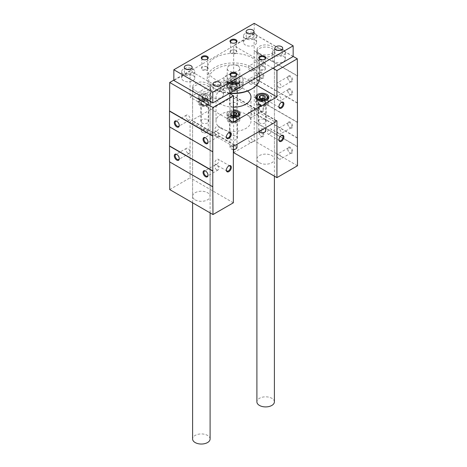<?xml version="1.0" encoding="UTF-8"?>
<svg xmlns="http://www.w3.org/2000/svg" width="467" height="467" viewBox="0 0 467 467"><rect width="100%" height="100%" fill="white"/><g stroke="black" fill="none" stroke-linecap="round" stroke-linejoin="round"><path stroke-width="0.35" stroke-dasharray="2.33 1.75" d="M290.223 127.806A3.497 2.02 -120 0 0 292.692 126.376A3.497 2.02 -120 0 0 290.223 122.091A3.497 2.02 -120 0 0 287.748 123.521A3.497 2.02 -120 0 0 290.223 127.806L289.803 127.561A2.907 1.675 -120 0 0 291.256 127.707A2.907 1.675 -120 0 0 291.256 124.35A2.907 1.675 -120 0 0 288.349 122.675A2.907 1.675 -120 0 0 287.748 124.006A2.907 1.675 -120 0 0 289.803 127.561L290.223 127.806M261.473 111.204A3.497 2.02 -120 0 0 263.948 109.78A3.497 2.02 -120 0 0 261.473 105.495A3.497 2.02 -120 0 0 258.998 106.925A3.497 2.02 -120 0 0 261.473 111.204L261.053 110.965A2.907 1.675 -120 0 0 262.507 111.111A2.907 1.675 -120 0 0 262.507 107.754A2.907 1.675 -120 0 0 259.605 106.079A2.907 1.675 -120 0 0 258.998 107.404A2.907 1.675 -120 0 0 261.053 110.965L261.473 111.204M297.485 137.923L254.211 112.938L254.211 97.235L297.298 122.109M290.223 94.608A3.497 2.02 -120 0 0 292.692 93.184A3.497 2.02 -120 0 0 290.223 88.899A3.497 2.02 -120 0 0 287.748 90.324A3.497 2.02 -120 0 0 290.223 94.608L289.803 94.369A2.907 1.675 -120 0 0 291.256 94.509A2.907 1.675 -120 0 0 291.256 91.158A2.907 1.675 -120 0 0 288.349 89.477A2.907 1.675 -120 0 0 287.748 90.808A2.907 1.675 -120 0 0 289.803 94.369L290.223 94.608M261.473 78.012A3.497 2.02 -120 0 0 263.948 76.588A3.497 2.02 -120 0 0 261.473 72.303A3.497 2.02 -120 0 0 258.998 73.728A3.497 2.02 -120 0 0 261.473 78.012L261.053 77.773A2.907 1.675 -120 0 0 262.507 77.913A2.907 1.675 -120 0 0 262.507 74.562A2.907 1.675 -120 0 0 259.605 72.881A2.907 1.675 -120 0 0 258.998 74.212A2.907 1.675 -120 0 0 261.053 77.773L261.473 78.012M290.223 81.62A3.497 2.02 -120 0 0 292.692 80.19A3.497 2.02 -120 0 0 290.223 75.905A3.497 2.02 -120 0 0 287.748 77.335A3.497 2.02 -120 0 0 290.223 81.62L289.803 81.375A2.907 1.675 -120 0 0 291.256 81.521A2.907 1.675 -120 0 0 291.256 78.164A2.907 1.675 -120 0 0 288.349 76.489A2.907 1.675 -120 0 0 287.748 77.82A2.907 1.675 -120 0 0 289.803 81.375L290.223 81.62M261.473 65.018A3.497 2.02 -120 0 0 263.948 63.594A3.497 2.02 -120 0 0 261.473 59.309A3.497 2.02 -120 0 0 258.998 60.739A3.497 2.02 -120 0 0 261.473 65.018L261.053 64.779A2.907 1.675 -120 0 0 262.507 64.925A2.907 1.675 -120 0 0 262.507 61.568A2.907 1.675 -120 0 0 259.605 59.893A2.907 1.675 -120 0 0 258.998 61.218A2.907 1.675 -120 0 0 261.053 64.779L261.473 65.018M297.485 102.944L254.211 77.96L254.211 50.833L297.298 75.712M261.473 136.405A3.497 2.02 -120 0 0 263.948 134.981A3.497 2.02 -120 0 0 261.473 130.696A3.497 2.02 -120 0 0 258.998 132.12A3.497 2.02 -120 0 0 261.473 136.405L261.053 136.166A2.907 1.675 -120 0 0 262.507 136.306A2.907 1.675 -120 0 0 262.507 132.955A2.907 1.675 -120 0 0 259.605 131.274A2.907 1.675 -120 0 0 258.998 132.605A2.907 1.675 -120 0 0 261.053 136.166L261.473 136.405M290.223 153.001A3.497 2.02 -120 0 0 292.692 151.577A3.497 2.02 -120 0 0 290.223 147.292A3.497 2.02 -120 0 0 287.748 148.722A3.497 2.02 -120 0 0 290.223 153.001L289.803 152.762A2.907 1.675 -120 0 0 291.256 152.907A2.907 1.675 -120 0 0 291.256 149.551A2.907 1.675 -120 0 0 288.349 147.87A2.907 1.675 -120 0 0 287.748 149.201A2.907 1.675 -120 0 0 289.803 152.762L290.223 153.001M297.485 165.762L254.211 140.777L254.211 121.502L297.298 146.381M259.465 55.649A8.745 5.049 0 0 0 268.992 56.746A8.745 5.049 0 0 0 274.392 52.082A8.745 5.049 0 0 0 265.647 47.033A8.745 5.049 0 0 0 256.903 52.082A8.745 5.049 0 0 0 259.465 55.649M293.159 56.402L254.025 33.811L233.652 45.568L233.652 71.982L190.069 97.142L190.069 70.733L173.841 80.102M272.909 68.235L233.652 45.568M256.605 85.233L233.652 71.982M209.391 94.375A6.556 3.789 180 0 1 211.312 97.054A6.556 3.789 180 0 1 204.756 100.843A6.556 3.789 180 0 1 198.195 97.054A6.556 3.789 180 0 1 202.246 93.558A6.556 3.789 180 0 1 209.391 94.375M233.348 117.433A6.556 3.789 180 0 1 226.944 113.65A6.556 3.789 180 0 1 233.348 109.868M238.135 77.779A6.556 3.789 180 0 1 240.056 80.458A6.556 3.789 180 0 1 233.5 84.241A6.556 3.789 180 0 1 226.944 80.458A6.556 3.789 180 0 1 230.99 76.962A6.556 3.789 180 0 1 238.135 77.779M233.348 107.147A17.483 10.093 180 0 1 216.017 97.054A17.483 10.093 180 0 1 226.81 87.726A17.483 10.093 180 0 1 245.864 89.915A17.483 10.093 180 0 1 247.533 91.036M233.348 122.126L190.069 97.142M229.326 93.394L190.069 70.733M195.188 92.781A8.745 5.049 0 0 0 204.709 93.861A8.745 5.049 0 0 0 210.097 89.203A8.745 5.049 0 0 0 201.353 84.153A8.745 5.049 0 0 0 192.608 89.203A8.745 5.049 0 0 0 195.153 92.758M195.171 199.847A8.745 5.049 0 0 0 204.698 200.944A8.745 5.049 0 0 0 210.097 196.28A8.745 5.049 0 0 0 201.353 191.231A8.745 5.049 0 0 0 192.608 196.28A8.745 5.049 0 0 0 195.171 199.847M169.702 189.567L190.069 177.81L190.069 121.414A1.092 0.63 120 0 1 190.548 120.317A1.092 0.63 120 0 1 191.388 120.019A1.092 0.63 120 0 1 191.616 120.521L232.111 97.142L275.384 122.126M233.348 202.795L190.069 177.81M234.119 145.062L191.616 120.521M207.535 119.721A3.934 2.271 180 0 1 208.685 121.327A3.934 2.271 180 0 1 204.756 123.597A3.934 2.271 180 0 1 200.822 121.327A3.934 2.271 180 0 1 203.25 119.225A3.934 2.271 180 0 1 207.535 119.721M236.284 136.317A3.934 2.271 180 0 1 237.434 137.923A3.934 2.271 180 0 1 233.5 140.193A3.934 2.271 180 0 1 229.566 137.923A3.934 2.271 180 0 1 231.994 135.821A3.934 2.271 180 0 1 236.284 136.317M236.284 103.119A3.934 2.271 180 0 1 237.434 104.731A3.934 2.271 180 0 1 233.5 107.001A3.934 2.271 180 0 1 229.566 104.731A3.934 2.271 180 0 1 231.994 102.629A3.934 2.271 180 0 1 236.284 103.119M265.028 119.721A3.934 2.271 180 0 1 266.178 121.327A3.934 2.271 180 0 1 262.244 123.597A3.934 2.271 180 0 1 258.315 121.327A3.934 2.271 180 0 1 260.744 119.225A3.934 2.271 180 0 1 265.028 119.721M221.136 128.466A17.483 10.093 0 0 0 240.19 130.649A17.483 10.093 0 0 0 250.983 121.327A17.483 10.093 0 0 0 245.864 114.187A17.483 10.093 0 0 0 226.81 111.998A17.483 10.093 0 0 0 216.017 121.327A17.483 10.093 0 0 0 221.136 128.466M276.155 120.79L233.652 96.249A1.092 0.63 120 0 0 233.43 95.753A1.092 0.63 120 0 0 232.584 96.044A1.092 0.63 120 0 0 232.111 97.142M233.652 96.249L233.652 149.545M259.465 162.726A8.745 5.049 0 0 0 268.992 163.824A8.745 5.049 0 0 0 274.392 159.159A8.745 5.049 0 0 0 265.647 154.11A8.745 5.049 0 0 0 256.903 159.159A8.745 5.049 0 0 0 259.465 162.726M233.652 152.645L254.211 140.777M254.211 112.938L254.211 121.502M254.025 33.811L254.211 50.833M254.211 77.96L254.211 97.235M266.885 100.09A6.556 3.789 180 0 1 268.805 102.763A6.556 3.789 180 0 1 262.244 106.552A6.556 3.789 180 0 1 255.688 102.763A6.556 3.789 180 0 1 259.74 99.267A6.556 3.789 180 0 1 266.885 100.09M265.028 101.158A3.934 2.271 180 0 1 266.178 102.763A3.934 2.271 180 0 1 262.244 105.034A3.934 2.271 180 0 1 258.315 102.763A3.934 2.271 180 0 1 260.744 100.668A3.934 2.271 180 0 1 265.028 101.158M238.135 83.494A6.556 3.789 180 0 1 240.056 86.167A6.556 3.789 180 0 1 233.5 89.956A6.556 3.789 180 0 1 226.944 86.167A6.556 3.789 180 0 1 230.99 82.671A6.556 3.789 180 0 1 238.135 83.494M236.284 84.562A3.934 2.271 180 0 1 237.434 86.167A3.934 2.271 180 0 1 233.5 88.438A3.934 2.271 180 0 1 229.566 86.167A3.934 2.271 180 0 1 231.994 84.072A3.934 2.271 180 0 1 236.284 84.562M238.135 116.686A6.556 3.789 180 0 1 240.056 119.359A6.556 3.789 180 0 1 233.5 123.148A6.556 3.789 180 0 1 226.944 119.359A6.556 3.789 180 0 1 230.99 115.863A6.556 3.789 180 0 1 238.135 116.686M236.284 117.754A3.934 2.271 180 0 1 237.434 119.359A3.934 2.271 180 0 1 233.5 121.636A3.934 2.271 180 0 1 229.566 119.359A3.934 2.271 180 0 1 231.994 117.264A3.934 2.271 180 0 1 236.284 117.754M209.391 100.09A6.556 3.789 180 0 1 211.312 102.763A6.556 3.789 180 0 1 204.756 106.552A6.556 3.789 180 0 1 198.195 102.763A6.556 3.789 180 0 1 202.246 99.267A6.556 3.789 180 0 1 209.391 100.09M207.535 101.158A3.934 2.271 180 0 1 208.685 102.763A3.934 2.271 180 0 1 204.756 105.034A3.934 2.271 180 0 1 200.822 102.763A3.934 2.271 180 0 1 203.25 100.668A3.934 2.271 180 0 1 207.535 101.158M226.402 136.738A2.907 1.675 -60 0 1 226.39 136.51A2.907 1.675 -60 0 1 228.445 132.949A2.907 1.675 -60 0 1 228.643 132.85M216.863 131.011A2.907 1.675 -60 0 1 215.41 131.151A2.907 1.675 -60 0 1 214.966 128.822A2.907 1.675 -60 0 1 216.863 126.265A2.907 1.675 -60 0 1 218.317 126.119A2.907 1.675 -60 0 1 218.76 128.448A2.907 1.675 -60 0 1 216.863 131.011M278.951 106.4A2.907 1.675 -60 0 1 278.939 106.172A2.907 1.675 -60 0 1 280.994 102.612A2.907 1.675 -60 0 1 281.192 102.512M269.406 100.674A2.907 1.675 -60 0 1 267.959 100.814A2.907 1.675 -60 0 1 267.509 98.484A2.907 1.675 -60 0 1 269.406 95.928A2.907 1.675 -60 0 1 270.86 95.782A2.907 1.675 -60 0 1 271.309 98.111A2.907 1.675 -60 0 1 269.406 100.674M216.706 136.568A2.907 1.675 -120 0 0 218.159 136.714A2.907 1.675 -120 0 0 218.159 133.358A2.907 1.675 -120 0 0 215.252 131.682A2.907 1.675 -120 0 0 214.808 134.011A2.907 1.675 -120 0 0 216.706 136.568M207.99 141.822A2.907 1.675 -120 0 0 208.002 141.594A2.907 1.675 -120 0 0 205.947 138.039A2.907 1.675 -120 0 0 205.743 137.934M187.956 119.972A2.907 1.675 -120 0 0 189.409 120.118A2.907 1.675 -120 0 0 189.409 116.762A2.907 1.675 -120 0 0 186.502 115.086A2.907 1.675 -120 0 0 186.059 117.415A2.907 1.675 -120 0 0 187.956 119.972M179.24 125.226A2.907 1.675 -120 0 0 179.252 124.998A2.907 1.675 -120 0 0 177.197 121.443A2.907 1.675 -120 0 0 176.999 121.338M279.044 100.58A2.907 1.675 -120 0 0 280.498 100.726A2.907 1.675 -120 0 0 280.941 98.397A2.907 1.675 -120 0 0 279.044 95.834A2.907 1.675 -120 0 0 277.591 95.694A2.907 1.675 -120 0 0 277.147 98.017A2.907 1.675 -120 0 0 279.044 100.58M250.294 83.984A2.907 1.675 -120 0 0 251.748 84.13A2.907 1.675 -120 0 0 252.192 81.801A2.907 1.675 -120 0 0 250.294 79.238A2.907 1.675 -120 0 0 248.841 79.092A2.907 1.675 -120 0 0 248.397 81.421A2.907 1.675 -120 0 0 250.294 83.984M226.402 169.93A2.907 1.675 -60 0 1 226.39 169.702A2.907 1.675 -60 0 1 228.445 166.147A2.907 1.675 -60 0 1 228.643 166.042M216.863 164.203A2.907 1.675 -60 0 1 215.41 164.349A2.907 1.675 -60 0 1 214.966 162.02A2.907 1.675 -60 0 1 216.863 159.457A2.907 1.675 -60 0 1 218.317 159.311A2.907 1.675 -60 0 1 218.76 161.64A2.907 1.675 -60 0 1 216.863 164.203M278.951 139.592A2.907 1.675 -60 0 1 278.939 139.364A2.907 1.675 -60 0 1 280.994 135.809A2.907 1.675 -60 0 1 281.192 135.704M269.406 133.866A2.907 1.675 -60 0 1 267.959 134.011A2.907 1.675 -60 0 1 267.509 131.682A2.907 1.675 -60 0 1 269.406 129.12A2.907 1.675 -60 0 1 270.86 128.974A2.907 1.675 -60 0 1 271.309 131.303A2.907 1.675 -60 0 1 269.406 133.866M216.706 169.766A2.907 1.675 -120 0 0 218.159 169.906A2.907 1.675 -120 0 0 218.159 166.556A2.907 1.675 -120 0 0 215.252 164.874A2.907 1.675 -120 0 0 214.808 167.204A2.907 1.675 -120 0 0 216.706 169.766M207.99 175.014A2.907 1.675 -120 0 0 208.002 174.792A2.907 1.675 -120 0 0 205.947 171.231A2.907 1.675 -120 0 0 205.743 171.126M187.956 153.17A2.907 1.675 -120 0 0 189.409 153.31A2.907 1.675 -120 0 0 189.409 149.96A2.907 1.675 -120 0 0 186.502 148.278A2.907 1.675 -120 0 0 186.059 150.607A2.907 1.675 -120 0 0 187.956 153.17M179.24 158.418A2.907 1.675 -120 0 0 179.252 158.196A2.907 1.675 -120 0 0 177.197 154.635A2.907 1.675 -120 0 0 176.999 154.53M279.044 133.772A2.907 1.675 -120 0 0 280.498 133.918A2.907 1.675 -120 0 0 280.941 131.589A2.907 1.675 -120 0 0 279.044 129.026A2.907 1.675 -120 0 0 277.591 128.886A2.907 1.675 -120 0 0 277.147 131.215A2.907 1.675 -120 0 0 279.044 133.772M250.294 117.176A2.907 1.675 -120 0 0 251.748 117.322A2.907 1.675 -120 0 0 252.192 114.993A2.907 1.675 -120 0 0 250.294 112.43A2.907 1.675 -120 0 0 248.841 112.29A2.907 1.675 -120 0 0 248.397 114.619A2.907 1.675 -120 0 0 250.294 117.176M279.044 158.973A2.907 1.675 -120 0 0 280.498 159.119A2.907 1.675 -120 0 0 280.941 156.789A2.907 1.675 -120 0 0 279.044 154.227A2.907 1.675 -120 0 0 277.591 154.087A2.907 1.675 -120 0 0 277.147 156.41A2.907 1.675 -120 0 0 279.044 158.973M250.294 142.377A2.907 1.675 -120 0 0 251.748 142.523A2.907 1.675 -120 0 0 252.192 140.193A2.907 1.675 -120 0 0 250.294 137.631A2.907 1.675 -120 0 0 248.841 137.485A2.907 1.675 -120 0 0 248.397 139.814A2.907 1.675 -120 0 0 250.294 142.377M279.044 87.586A2.907 1.675 -120 0 0 280.498 87.732A2.907 1.675 -120 0 0 280.941 85.403A2.907 1.675 -120 0 0 279.044 82.846A2.907 1.675 -120 0 0 277.591 82.7A2.907 1.675 -120 0 0 277.147 85.029A2.907 1.675 -120 0 0 279.044 87.586M250.294 70.99A2.907 1.675 -120 0 0 251.748 71.136A2.907 1.675 -120 0 0 252.192 68.807A2.907 1.675 -120 0 0 250.294 66.244A2.907 1.675 -120 0 0 248.841 66.104A2.907 1.675 -120 0 0 248.397 68.433A2.907 1.675 -120 0 0 250.294 70.99M297.298 122.325L254.025 97.34M297.298 103.049L254.025 78.065M297.298 75.923L254.025 50.938M212.975 151.734L169.702 126.75M212.975 186.712L169.702 161.728M297.298 138.028L254.025 113.043M297.298 146.597L254.025 121.613M225.24 88L224.026 86.588L224.026 80.161A9.614 5.551 180 0 1 223.886 79.209A9.614 5.551 180 0 1 235.152 73.739L235.152 80.161L236.372 81.579L241.76 84.69A8.745 5.049 180 0 1 239.682 89.915A8.745 5.049 180 0 1 230.628 91.112L225.24 88A8.745 5.049 180 0 1 227.318 82.776A8.745 5.049 180 0 1 236.372 81.579M224.026 86.588A9.614 5.551 180 0 1 223.886 85.63A9.614 5.551 180 0 1 235.152 80.161M293.159 56.542L254.211 34.056L254.211 23.35M254.211 34.056L173.841 80.458M231.183 83.581A26.228 15.142 180 0 1 207.371 69.84A3.497 2.02 180 0 1 202.357 69.974A3.497 2.02 180 0 1 202.281 67.073A3.497 2.02 180 0 1 207.225 67.073L207.225 67.073A3.497 2.02 180 0 1 207.371 67.166A26.228 15.142 180 0 1 231.183 53.419A3.497 2.02 180 0 1 231.025 50.477A3.497 2.02 180 0 1 235.975 50.477L235.975 50.477A3.497 2.02 180 0 1 235.817 53.419A26.228 15.142 180 0 1 252.046 57.791A26.228 15.142 180 0 1 259.629 67.166A3.497 2.02 180 0 1 259.775 67.073A3.497 2.02 180 0 1 264.719 67.073L264.719 67.073A3.497 2.02 180 0 1 264.643 69.974A3.497 2.02 180 0 1 259.629 69.84A26.228 15.142 180 0 1 235.817 83.581A3.497 2.02 180 0 1 235.975 83.669L235.975 83.669A3.497 2.02 180 0 1 235.975 86.523A3.497 2.02 180 0 1 231.025 86.523A3.497 2.02 180 0 1 231.025 83.669A3.497 2.02 180 0 1 231.183 83.581A3.497 2.02 180 0 1 235.817 83.581A26.228 15.142 180 0 1 231.183 83.581M195.171 90.627A8.745 5.049 0 0 0 204.698 91.725A8.745 5.049 0 0 0 210.097 87.06A8.745 5.049 0 0 0 201.353 82.011A8.745 5.049 0 0 0 192.608 87.06A8.745 5.049 0 0 0 195.171 90.627M259.465 53.512A8.745 5.049 0 0 0 268.992 54.604A8.745 5.049 0 0 0 274.392 49.94A8.745 5.049 0 0 0 265.647 44.89A8.745 5.049 0 0 0 256.903 49.94A8.745 5.049 0 0 0 259.465 53.512M283.422 56.274A6.556 3.789 180 0 1 285.343 58.953A6.556 3.789 180 0 1 278.781 62.736A6.556 3.789 180 0 1 272.226 58.953A6.556 3.789 180 0 1 276.277 55.456A6.556 3.789 180 0 1 283.422 56.274M254.673 39.677A6.556 3.789 180 0 1 256.593 42.357A6.556 3.789 180 0 1 250.038 46.14A6.556 3.789 180 0 1 243.482 42.357A6.556 3.789 180 0 1 247.528 38.86A6.556 3.789 180 0 1 254.673 39.677M192.853 75.374A6.556 3.789 180 0 1 194.774 78.047A6.556 3.789 180 0 1 188.219 81.836A6.556 3.789 180 0 1 181.657 78.047A6.556 3.789 180 0 1 185.708 74.551A6.556 3.789 180 0 1 192.853 75.374M221.597 91.97A6.556 3.789 180 0 1 223.518 94.643A6.556 3.789 180 0 1 216.962 98.432A6.556 3.789 180 0 1 210.407 94.643A6.556 3.789 180 0 1 214.452 91.147A6.556 3.789 180 0 1 221.597 91.97M235.742 75.94A2.907 1.675 180 0 1 235.555 76.057A2.907 1.675 180 0 1 231.445 76.057A2.907 1.675 180 0 1 231.258 75.94M235.555 83.43L235.555 83.43A2.907 1.675 180 0 1 236.407 84.615A2.907 1.675 180 0 1 233.5 86.29A2.907 1.675 180 0 1 230.593 84.615A2.907 1.675 180 0 1 231.445 83.43A2.907 1.675 180 0 1 235.555 83.43L235.975 83.669L235.555 83.43M206.998 59.338A2.907 1.675 180 0 1 206.805 59.461A2.907 1.675 180 0 1 202.701 59.461A2.907 1.675 180 0 1 202.509 59.338M206.805 66.834L206.805 66.834A2.907 1.675 180 0 1 207.657 68.019A2.907 1.675 180 0 1 204.756 69.694A2.907 1.675 180 0 1 201.849 68.019A2.907 1.675 180 0 1 202.701 66.834A2.907 1.675 180 0 1 206.805 66.834L207.225 67.073L206.805 66.834M207.371 67.166A3.497 2.02 180 0 1 207.371 69.84A26.228 15.142 180 0 1 207.272 68.503A26.228 15.142 180 0 1 207.371 67.166M235.742 42.742A2.907 1.675 180 0 1 235.555 42.865A2.907 1.675 180 0 1 231.445 42.865A2.907 1.675 180 0 1 231.258 42.742M235.555 50.232L235.555 50.232A2.907 1.675 180 0 1 236.407 51.423A2.907 1.675 180 0 1 233.5 53.098A2.907 1.675 180 0 1 230.593 51.423A2.907 1.675 180 0 1 231.445 50.232A2.907 1.675 180 0 1 235.555 50.232L235.975 50.477L235.555 50.232M235.817 53.419A3.497 2.02 180 0 1 231.183 53.419A26.228 15.142 180 0 1 235.817 53.419M264.491 59.338A2.907 1.675 180 0 1 264.299 59.461A2.907 1.675 180 0 1 260.195 59.461A2.907 1.675 180 0 1 260.002 59.338M264.299 66.834L264.299 66.834A2.907 1.675 180 0 1 265.151 68.019A2.907 1.675 180 0 1 262.244 69.694A2.907 1.675 180 0 1 259.343 68.019A2.907 1.675 180 0 1 260.195 66.834A2.907 1.675 180 0 1 264.299 66.834L264.719 67.073L264.299 66.834M259.629 69.84A3.497 2.02 180 0 1 259.629 67.166A26.228 15.142 180 0 1 259.728 68.503A26.228 15.142 180 0 1 259.629 69.84M218.276 86.08A3.934 2.271 180 0 1 219.747 86.611A3.934 2.271 180 0 1 220.897 88.222A3.934 2.271 180 0 1 216.962 90.493A3.934 2.271 180 0 1 213.028 88.222A3.934 2.271 180 0 1 215.649 86.08M221.597 85.543A6.556 3.789 180 0 1 223.518 88.222A6.556 3.789 180 0 1 216.962 92.005A6.556 3.789 180 0 1 210.407 88.222A6.556 3.789 180 0 1 214.452 84.72A6.556 3.789 180 0 1 221.597 85.543M189.526 69.484A3.934 2.271 180 0 1 190.997 70.015A3.934 2.271 180 0 1 192.153 71.626A3.934 2.271 180 0 1 188.219 73.897A3.934 2.271 180 0 1 184.284 71.626A3.934 2.271 180 0 1 186.905 69.484M192.853 68.947A6.556 3.789 180 0 1 194.774 71.626A6.556 3.789 180 0 1 188.219 75.409A6.556 3.789 180 0 1 181.657 71.626A6.556 3.789 180 0 1 185.708 68.124A6.556 3.789 180 0 1 192.853 68.947M251.351 33.787A3.934 2.271 180 0 1 252.816 34.325A3.934 2.271 180 0 1 253.972 35.93A3.934 2.271 180 0 1 250.038 38.201A3.934 2.271 180 0 1 246.103 35.93A3.934 2.271 180 0 1 248.724 33.787M254.673 33.256A6.556 3.789 180 0 1 256.593 35.93A6.556 3.789 180 0 1 250.038 39.718A6.556 3.789 180 0 1 243.482 35.93A6.556 3.789 180 0 1 247.528 32.433A6.556 3.789 180 0 1 254.673 33.256M280.095 50.389A3.934 2.271 180 0 1 281.566 50.921A3.934 2.271 180 0 1 282.716 52.526A3.934 2.271 180 0 1 278.781 54.802A3.934 2.271 180 0 1 274.847 52.526A3.934 2.271 180 0 1 277.474 50.389M283.422 49.852A6.556 3.789 180 0 1 285.343 52.526A6.556 3.789 180 0 1 278.781 56.314A6.556 3.789 180 0 1 272.226 52.526A6.556 3.789 180 0 1 276.277 49.029A6.556 3.789 180 0 1 283.422 49.852M274.392 401.865A8.745 5.049 0 0 0 265.647 396.822A8.745 5.049 0 0 0 256.903 401.865M210.097 438.986A8.745 5.049 0 0 0 201.353 433.936A8.745 5.049 0 0 0 192.608 438.986M229.898 93.067A26.228 15.142 180 0 1 214.954 88.771A26.228 15.142 180 0 1 207.272 78.065A26.228 15.142 180 0 1 223.465 64.078A26.228 15.142 180 0 1 252.046 67.359A26.228 15.142 180 0 1 259.728 78.065M229.408 93.347A24.827 14.337 180 0 1 215.941 89.343A24.827 14.337 180 0 1 215.941 69.069A24.827 14.337 180 0 1 251.059 69.069A24.827 14.337 180 0 1 251.059 89.343M235.152 73.739L242.974 78.252A9.614 5.551 180 0 1 243.114 79.209A9.614 5.551 180 0 1 231.848 84.679L231.848 91.1L230.628 91.112M224.026 80.161L231.848 84.679M242.974 78.252L242.974 84.679A9.614 5.551 180 0 1 243.114 85.63A9.614 5.551 180 0 1 240.301 89.559A9.614 5.551 180 0 1 231.848 91.1M241.76 84.69L242.974 84.679M238.444 83.494L238.444 83.494A6.993 4.04 180 0 1 238.444 89.203A6.993 4.04 180 0 1 228.556 89.203A6.993 4.04 180 0 1 228.556 83.494A6.993 4.04 180 0 1 238.444 83.494L237.942 83.202A6.287 3.631 180 0 1 239.787 85.765A6.287 3.631 180 0 1 233.5 89.395A6.287 3.631 180 0 1 227.213 85.765A6.287 3.631 180 0 1 229.058 83.202A6.287 3.631 180 0 1 237.942 83.202L238.444 83.494M237.942 65.935A6.287 3.631 180 0 1 239.787 68.503A6.287 3.631 180 0 1 233.5 72.128A6.287 3.631 180 0 1 227.213 68.503A6.287 3.631 180 0 1 231.095 65.146A6.287 3.631 180 0 1 237.942 65.935M234.86 115.215A2.621 1.512 180 0 1 235.356 115.437A2.621 1.512 180 0 1 236.033 116.896A2.621 1.512 180 0 1 234.177 117.97L235.642 117.742L235.642 114.888L232.718 115.337L230.575 114.106L231.358 112.413L234.282 111.963M233.348 115.396A3.03 1.751 180 0 1 232.718 115.337A3.03 1.751 180 0 1 231.358 114.888A3.03 1.751 180 0 1 230.575 114.106A3.03 1.751 180 0 1 231.358 112.413A3.03 1.751 180 0 1 233.348 111.905M233.348 116.528A4.985 2.878 180 0 1 229.974 115.688A4.985 2.878 180 0 1 229.974 111.619A4.985 2.878 180 0 1 233.348 110.772M236.355 117.059A5.68 3.281 180 0 1 229.484 116.54A5.68 3.281 180 0 1 227.82 114.222A5.68 3.281 180 0 1 229.484 111.905A5.68 3.281 180 0 1 237.516 111.905M229.484 121.537L229.484 121.537A5.68 3.281 180 0 1 227.82 119.219A5.68 3.281 180 0 1 233.5 115.939A5.68 3.281 180 0 1 239.18 119.219A5.68 3.281 180 0 1 237.516 121.537A5.68 3.281 180 0 1 229.484 121.537L229.606 121.613A5.511 3.181 180 0 1 229.606 117.112A5.511 3.181 180 0 1 237.394 117.112A5.511 3.181 180 0 1 237.394 121.613A5.511 3.181 180 0 1 229.606 121.613L229.484 121.537M230.996 120.807A3.543 2.043 180 0 1 229.962 119.435A3.543 2.043 180 0 1 233.5 117.316A3.543 2.043 180 0 1 237.038 119.435A3.543 2.043 180 0 1 234.796 121.262A3.543 2.043 180 0 1 230.996 120.807M231.025 121.519A3.497 2.02 180 0 1 230.003 120.159A3.497 2.02 180 0 1 230.003 120.089A3.497 2.02 180 0 1 233.5 118.069A3.497 2.02 180 0 1 236.997 120.089A3.497 2.02 180 0 1 236.997 120.159A3.497 2.02 180 0 1 234.784 121.969A3.497 2.02 180 0 1 231.025 121.519M233.348 149.387A3.497 2.02 180 0 1 231.025 148.798L231.025 148.798A3.497 2.02 180 0 1 230.003 147.368A3.497 2.02 180 0 1 233.5 145.348A3.497 2.02 180 0 1 236.997 147.368M233.348 149.545A2.825 1.634 180 0 1 231.504 149.072L231.504 149.072A2.825 1.634 180 0 1 231.504 146.761A2.825 1.634 180 0 1 235.496 146.761A2.825 1.634 180 0 1 235.496 149.072M231.504 149.072L231.025 148.798L231.504 149.072M233.348 114.964L232.823 115.045A2.621 1.512 180 0 1 233.348 114.993M235.642 117.742L236.425 116.055L234.93 115.191M234.177 117.97A2.621 1.512 180 0 1 231.644 117.579L232.718 118.198L234.177 117.97M231.644 117.579A2.621 1.512 180 0 1 230.967 116.114L230.575 116.96L231.644 117.579M230.967 116.114A2.621 1.512 180 0 1 232.823 115.045L231.358 115.267L230.967 116.114M236.425 116.055L236.425 113.201M231.358 115.267L231.358 112.413M230.575 116.96L230.575 114.106M232.718 118.198L232.718 115.337M264.386 101.146L264.386 98.292L261.462 98.741L259.319 97.51L259.319 100.364L261.462 101.596L264.386 101.146L265.174 99.459L263.68 98.595M258.228 95.303A5.68 3.281 180 0 1 266.266 95.303M265.098 100.463A5.68 3.281 180 0 1 259.395 100.463M258.228 104.941L258.228 104.941A5.68 3.281 180 0 1 256.564 102.623A5.68 3.281 180 0 1 262.244 99.343A5.68 3.281 180 0 1 267.93 102.623A5.68 3.281 180 0 1 266.266 104.941A5.68 3.281 180 0 1 258.228 104.941L258.35 105.011A5.511 3.181 180 0 1 258.35 100.516A5.511 3.181 180 0 1 266.143 100.516A5.511 3.181 180 0 1 266.143 105.011A5.511 3.181 180 0 1 258.35 105.011L258.228 104.941M259.745 104.211A3.543 2.043 180 0 1 258.706 102.833A3.543 2.043 180 0 1 262.244 100.72A3.543 2.043 180 0 1 265.787 102.833A3.543 2.043 180 0 1 263.546 104.666A3.543 2.043 180 0 1 259.745 104.211M259.775 104.923A3.497 2.02 180 0 1 258.753 103.563A3.497 2.02 180 0 1 258.747 103.493A3.497 2.02 180 0 1 262.244 101.473A3.497 2.02 180 0 1 265.746 103.493A3.497 2.02 180 0 1 265.741 103.563A3.497 2.02 180 0 1 263.528 105.373A3.497 2.02 180 0 1 259.775 104.923M259.033 131.566A3.497 2.02 180 0 1 258.747 130.772A3.497 2.02 180 0 1 262.244 128.752A3.497 2.02 180 0 1 265.746 130.772M260.247 132.47A2.825 1.634 180 0 1 260.247 130.165A2.825 1.634 180 0 1 264.246 130.165A2.825 1.634 180 0 1 264.246 132.47M263.61 98.613A2.621 1.512 180 0 1 264.1 98.841A2.621 1.512 180 0 1 264.777 100.3A2.621 1.512 180 0 1 262.927 101.374A2.621 1.512 180 0 1 260.393 100.983A2.621 1.512 180 0 1 259.71 99.518L259.319 100.364M260.749 98.572L260.107 98.671L259.71 99.518A2.621 1.512 180 0 1 260.884 98.613M265.174 99.459L265.174 96.599M260.107 98.671L260.107 98.263M261.462 101.596L261.462 98.741M201.826 97.51L202.614 95.817L205.538 95.367L207.681 96.599L206.893 98.292L203.968 98.741L201.826 97.51A3.03 1.751 180 0 1 202.614 95.817A3.03 1.751 180 0 1 205.538 95.367A3.03 1.751 180 0 1 207.681 96.599A3.03 1.751 180 0 1 206.893 98.292A3.03 1.751 180 0 1 203.968 98.741A3.03 1.751 180 0 1 202.614 98.292A3.03 1.751 180 0 1 201.826 97.51L201.826 100.364L203.968 101.596L206.893 101.146L207.681 99.459L205.538 98.222L204.073 98.449A2.621 1.512 180 0 1 206.607 98.841A2.621 1.512 180 0 1 207.29 100.3A2.621 1.512 180 0 1 205.433 101.374A2.621 1.512 180 0 1 202.9 100.983A2.621 1.512 180 0 1 202.223 99.518L201.826 100.364M201.23 99.086A4.985 2.878 180 0 1 201.23 95.017A4.985 2.878 180 0 1 208.276 95.017A4.985 2.878 180 0 1 208.276 99.092A4.985 2.878 180 0 1 201.23 99.086M200.734 99.944A5.68 3.281 180 0 1 199.07 97.626A5.68 3.281 180 0 1 200.734 95.303A5.68 3.281 180 0 1 208.772 95.303A5.68 3.281 180 0 1 210.436 97.626A5.68 3.281 180 0 1 206.928 100.656A5.68 3.281 180 0 1 200.734 99.944M200.734 104.941L200.734 104.941A5.68 3.281 180 0 1 199.07 102.623A5.68 3.281 180 0 1 204.756 99.343A5.68 3.281 180 0 1 210.436 102.623A5.68 3.281 180 0 1 208.772 104.941A5.68 3.281 180 0 1 200.734 104.941L200.857 105.011A5.511 3.181 180 0 1 200.857 100.516A5.511 3.181 180 0 1 208.65 100.516A5.511 3.181 180 0 1 208.65 105.011A5.511 3.181 180 0 1 200.857 105.011L200.734 104.941M202.252 104.211A3.543 2.043 180 0 1 201.213 102.833A3.543 2.043 180 0 1 204.756 100.72A3.543 2.043 180 0 1 208.294 102.833A3.543 2.043 180 0 1 206.052 104.666A3.543 2.043 180 0 1 202.252 104.211M202.281 104.923A3.497 2.02 180 0 1 201.259 103.563A3.497 2.02 180 0 1 201.254 103.493A3.497 2.02 180 0 1 204.756 101.473A3.497 2.02 180 0 1 208.253 103.493A3.497 2.02 180 0 1 208.247 103.563A3.497 2.02 180 0 1 206.035 105.373A3.497 2.02 180 0 1 202.281 104.923M202.281 132.202L202.281 132.202A3.497 2.02 180 0 1 201.254 130.772A3.497 2.02 180 0 1 204.756 128.752A3.497 2.02 180 0 1 208.253 130.772A3.497 2.02 180 0 1 207.225 132.202A3.497 2.02 180 0 1 202.281 132.202L202.754 132.47A2.825 1.634 180 0 1 202.754 130.165A2.825 1.634 180 0 1 206.753 130.165A2.825 1.634 180 0 1 206.753 132.47A2.825 1.634 180 0 1 202.754 132.47L202.281 132.202M202.223 99.518A2.621 1.512 180 0 1 204.073 98.449L202.614 98.671L202.223 99.518M207.681 99.459L207.681 96.599M205.538 98.222L205.538 95.367M202.614 98.671L202.614 95.817M203.968 101.596L203.968 98.741M206.893 101.146L206.893 98.292M230.575 80.908L231.358 79.221L234.282 78.771L236.425 80.003L235.642 81.696L232.718 82.145L230.575 80.908A3.03 1.751 180 0 1 231.358 79.221A3.03 1.751 180 0 1 234.282 78.771A3.03 1.751 180 0 1 236.425 80.003A3.03 1.751 180 0 1 235.642 81.696A3.03 1.751 180 0 1 232.718 82.145A3.03 1.751 180 0 1 231.358 81.696A3.03 1.751 180 0 1 230.575 80.908L230.575 83.768L232.718 85L235.642 84.55L236.425 82.857L234.282 81.626L232.823 81.848A2.621 1.512 180 0 1 235.356 82.245A2.621 1.512 180 0 1 236.033 83.704A2.621 1.512 180 0 1 234.177 84.778A2.621 1.512 180 0 1 231.644 84.381A2.621 1.512 180 0 1 230.967 82.922L230.575 83.768M229.974 82.49A4.985 2.878 180 0 1 229.974 78.421A4.985 2.878 180 0 1 237.026 78.421A4.985 2.878 180 0 1 237.026 82.49A4.985 2.878 180 0 1 229.974 82.49M229.484 83.348A5.68 3.281 180 0 1 227.82 81.03A5.68 3.281 180 0 1 229.484 78.707A5.68 3.281 180 0 1 237.516 78.707A5.68 3.281 180 0 1 239.18 81.03A5.68 3.281 180 0 1 235.677 84.06A5.68 3.281 180 0 1 229.484 83.348M229.484 88.345L229.484 88.345A5.68 3.281 180 0 1 227.82 86.027A5.68 3.281 180 0 1 233.5 82.747A5.68 3.281 180 0 1 239.18 86.027A5.68 3.281 180 0 1 237.516 88.345A5.68 3.281 180 0 1 229.484 88.345L229.606 88.415A5.511 3.181 180 0 1 229.606 83.92A5.511 3.181 180 0 1 237.394 83.92A5.511 3.181 180 0 1 237.394 88.415A5.511 3.181 180 0 1 229.606 88.415L229.484 88.345M230.996 87.615A3.543 2.043 180 0 1 229.962 86.237A3.543 2.043 180 0 1 233.5 84.124A3.543 2.043 180 0 1 237.038 86.237A3.543 2.043 180 0 1 234.796 88.07A3.543 2.043 180 0 1 230.996 87.615M231.025 88.321A3.497 2.02 180 0 1 230.003 86.967A3.497 2.02 180 0 1 230.003 86.897A3.497 2.02 180 0 1 233.5 84.877A3.497 2.02 180 0 1 236.997 86.897A3.497 2.02 180 0 1 236.997 86.967A3.497 2.02 180 0 1 234.784 88.777A3.497 2.02 180 0 1 231.025 88.321M231.025 115.6L231.025 115.6A3.497 2.02 180 0 1 230.003 114.176A3.497 2.02 180 0 1 233.5 112.156A3.497 2.02 180 0 1 236.997 114.176A3.497 2.02 180 0 1 235.975 115.6A3.497 2.02 180 0 1 231.025 115.6L231.504 115.874A2.825 1.634 180 0 1 231.504 113.569A2.825 1.634 180 0 1 235.496 113.569A2.825 1.634 180 0 1 235.496 115.874A2.825 1.634 180 0 1 231.504 115.874L231.025 115.6M230.967 82.922A2.621 1.512 180 0 1 232.823 81.848L231.358 82.075L230.967 82.922M236.425 82.857L236.425 80.003M234.282 81.626L234.282 78.771M231.358 82.075L231.358 79.221M232.718 85L232.718 82.145M235.642 84.55L235.642 81.696M233.348 146.399L190.069 121.414M234.667 145.004L191.388 120.019M276.703 120.737L233.43 95.753M216.017 97.054L216.017 121.327M250.983 97.054L250.983 121.327M255.688 97.054L255.688 102.763M268.805 97.054L268.805 102.763M258.315 102.763L258.315 121.327M266.178 102.763L266.178 121.327M226.944 80.458L226.944 86.167M240.056 80.458L240.056 86.167M229.566 86.167L229.566 104.731M237.434 86.167L237.434 104.731M226.944 113.65L226.944 119.359M240.056 113.65L240.056 119.359M229.566 119.359L229.566 137.923M237.434 119.359L237.434 137.923M198.195 97.054L198.195 102.763M211.312 97.054L211.312 102.763M200.822 102.763L200.822 121.327M208.685 102.763L208.685 121.327M226.39 136.51L226.39 136.994M228.445 132.949L228.865 132.71M229.898 132.809L218.317 126.119M226.991 137.841L215.41 131.151M278.939 106.172L278.939 106.657M280.994 102.612L281.408 102.372M282.447 102.471L270.86 95.782M279.54 107.503L267.959 100.814M215.252 131.682L204.493 137.893M218.159 136.714L207.395 142.925M205.947 138.039L205.527 137.794M208.002 141.594L208.002 142.079M186.502 115.086L175.744 121.297M189.409 120.118L178.651 126.329M177.197 121.443L176.777 121.198M179.252 124.998L179.252 125.483M287.748 90.808L287.748 90.324M288.349 89.477L277.591 95.694M291.256 94.509L280.498 100.726M258.998 74.212L258.998 73.728M259.605 72.881L248.841 79.092M262.507 77.913L251.748 84.13M226.39 169.702L226.39 170.186M228.445 166.147L228.865 165.902M229.898 166.001L218.317 159.311M226.991 171.033L215.41 164.349M278.939 139.364L278.939 139.849M280.994 135.809L281.408 135.564M282.447 135.663L270.86 128.974M279.54 140.695L267.959 134.011M215.252 164.874L204.493 171.085M218.159 169.906L207.395 176.123M205.947 171.231L205.527 170.992M208.002 174.792L208.002 175.271M186.502 148.278L175.744 154.489M189.409 153.31L178.651 159.521M177.197 154.635L176.777 154.396M179.252 158.196L179.252 158.675M287.748 124.006L287.748 123.521M288.349 122.675L277.591 128.886M291.256 127.707L280.498 133.918M258.998 107.404L258.998 106.925M259.605 106.079L248.841 112.29M262.507 111.111L251.748 117.322M287.748 149.201L287.748 148.722M288.349 147.87L277.591 154.087M291.256 152.907L280.498 159.119M258.998 132.605L258.998 132.12M259.605 131.274L248.841 137.485M262.507 136.306L251.748 142.523M287.748 77.82L287.748 77.335M288.349 76.489L277.591 82.7M291.256 81.521L280.498 87.732M258.998 61.218L258.998 60.739M259.605 59.893L248.841 66.104M262.507 64.925L251.748 71.136M192.608 89.203L192.608 196.28M210.097 89.203L210.097 196.28M256.903 52.082L256.903 159.159M274.392 52.082L274.392 159.159M223.886 79.209L223.886 85.63M235.555 76.057L235.975 75.817M231.445 76.057L231.025 75.817M230.593 74.872L230.593 84.615M236.407 74.872L236.407 84.615M231.445 83.43L231.025 83.669M206.805 59.461L207.225 59.221M202.701 59.461L202.281 59.221M201.849 58.276L201.849 68.019M207.657 58.276L207.657 68.019M202.701 66.834L202.281 67.073M235.555 42.865L235.975 42.625M231.445 42.865L231.025 42.625M230.593 41.68L230.593 51.423M236.407 41.68L236.407 51.423M231.445 50.232L231.025 50.477M264.299 59.461L264.719 59.221M260.195 59.461L259.775 59.221M259.343 58.276L259.343 68.019M265.151 58.276L265.151 68.019M260.195 66.834L259.775 67.073M213.028 83.937L213.028 88.222M220.897 83.937L220.897 88.222M210.407 88.222L210.407 94.643M223.518 88.222L223.518 94.643M184.284 67.341L184.284 71.626M192.153 67.341L192.153 71.626M181.657 71.626L181.657 78.047M194.774 71.626L194.774 78.047M246.103 31.651L246.103 35.93M253.972 31.651L253.972 35.93M243.482 35.93L243.482 42.357M256.593 35.93L256.593 42.357M274.847 48.247L274.847 52.526M282.716 48.247L282.716 52.526M272.226 52.526L272.226 58.953M285.343 52.526L285.343 58.953M274.392 176.164L274.392 49.94M256.903 166.071L256.903 49.94M210.097 212.888L210.097 87.06M192.608 202.795L192.608 87.06M207.272 68.503L207.272 78.065M259.728 68.503L259.728 75.841M215.941 89.343L214.954 88.771M243.114 79.209L243.114 85.63M239.682 89.915L240.301 89.559M227.213 68.503L227.213 85.765M239.787 68.503L239.787 85.765M229.058 83.202L228.556 83.494M229.974 111.619L229.484 111.905M227.82 114.222L227.82 119.219M239.18 115.542L239.18 119.219M236.997 120.159L237.038 119.435M230.003 120.159L229.962 119.435M230.003 120.089L230.003 147.368M236.997 120.089L236.997 144.291M256.564 98.946L256.564 102.623M267.93 98.946L267.93 102.623M265.741 103.563L265.787 102.833M258.753 103.563L258.706 102.833M258.747 103.493L258.747 130.772M265.746 103.493L265.746 127.695M201.23 95.017L200.734 95.303M208.276 95.017L208.772 95.303M199.07 97.626L199.07 102.623M210.436 97.626L210.436 102.623M208.247 103.563L208.294 102.833M201.259 103.563L201.213 102.833M201.254 103.493L201.254 130.772M208.253 103.493L208.253 130.772M206.753 132.47L207.225 132.202M229.974 78.421L229.484 78.707M237.026 78.421L237.516 78.707M227.82 81.03L227.82 86.027M239.18 81.03L239.18 86.027M236.997 86.967L237.038 86.237M230.003 86.967L229.962 86.237M230.003 86.897L230.003 114.176M236.997 86.897L236.997 114.176M235.496 115.874L235.975 115.6"/><path stroke-width="0.7" d="M169.702 161.944L169.702 189.567L212.975 214.551L233.348 202.795L233.348 146.399A1.092 0.63 120 0 1 233.821 145.301A1.092 0.63 120 0 1 234.667 145.004A1.092 0.63 120 0 1 234.889 145.506L275.384 122.126A1.092 0.63 120 0 1 275.863 121.029A1.092 0.63 120 0 1 276.703 120.737A1.092 0.63 120 0 1 276.931 121.233L276.931 177.629L297.485 165.762L297.298 122.109M297.485 122.22L297.298 75.712M205.527 176.701A3.497 2.02 -120 0 0 208.002 175.271A3.497 2.02 -120 0 0 205.527 170.992A3.497 2.02 -120 0 0 203.052 172.416A3.497 2.02 -120 0 0 205.527 176.701M176.777 160.105A3.497 2.02 -120 0 0 179.252 158.675A3.497 2.02 -120 0 0 176.777 154.396A3.497 2.02 -120 0 0 174.308 155.82A3.497 2.02 -120 0 0 176.777 160.105M169.515 146.13L169.515 161.833L212.789 186.818L212.789 171.115L169.515 146.13L169.702 126.966M293.159 56.402L297.298 58.789L276.931 70.552L272.909 68.235M276.931 70.552L276.931 96.967L256.605 85.233M233.348 109.868A6.556 3.789 180 0 1 238.135 110.977A6.556 3.789 180 0 1 240.056 113.65A6.556 3.789 180 0 1 233.348 117.433M266.885 94.375A6.556 3.789 180 0 1 268.805 97.054A6.556 3.789 180 0 1 262.244 100.843A6.556 3.789 180 0 1 255.688 97.054A6.556 3.789 180 0 1 259.74 93.558A6.556 3.789 180 0 1 266.885 94.375M247.533 91.036A17.483 10.093 180 0 1 250.983 97.054A17.483 10.093 180 0 1 233.348 107.147M276.931 96.967L233.348 122.126L233.348 95.717L229.326 93.394M173.841 80.102L169.702 82.49L212.975 107.474L233.348 95.717M176.777 126.913A3.497 2.02 -120 0 0 179.252 125.483A3.497 2.02 -120 0 0 176.777 121.198A3.497 2.02 -120 0 0 174.308 122.628A3.497 2.02 -120 0 0 176.777 126.913M205.527 143.509A3.497 2.02 -120 0 0 208.002 142.079A3.497 2.02 -120 0 0 205.527 137.794A3.497 2.02 -120 0 0 203.052 139.224A3.497 2.02 -120 0 0 205.527 143.509M169.515 111.152L169.515 126.855L212.789 151.839L212.789 136.136L169.515 111.152L169.702 82.49M234.889 145.506L234.119 145.062M233.652 149.545L233.652 152.645L276.931 177.629M297.298 58.789L297.485 75.817M212.789 136.136L212.975 107.474M212.789 171.115L212.789 151.839M212.975 214.551L212.789 186.818M281.408 141.279A3.497 2.02 -60 0 1 278.939 139.849A3.497 2.02 -60 0 1 281.408 135.564A3.497 2.02 -60 0 1 283.883 136.994A3.497 2.02 -60 0 1 281.408 141.279M228.865 171.617A3.497 2.02 -60 0 1 226.39 170.186A3.497 2.02 -60 0 1 228.865 165.902A3.497 2.02 -60 0 1 231.334 167.332A3.497 2.02 -60 0 1 228.865 171.617M281.408 108.081A3.497 2.02 -60 0 1 278.939 106.657A3.497 2.02 -60 0 1 281.408 102.372A3.497 2.02 -60 0 1 283.883 103.802A3.497 2.02 -60 0 1 281.408 108.081M228.865 138.419A3.497 2.02 -60 0 1 226.39 136.994A3.497 2.02 -60 0 1 228.865 132.71A3.497 2.02 -60 0 1 231.334 134.14A3.497 2.02 -60 0 1 228.865 138.419M228.643 132.85A2.907 1.675 -60 0 1 229.898 132.809A2.907 1.675 -60 0 1 230.342 135.138A2.907 1.675 -60 0 1 228.445 137.695A2.907 1.675 -60 0 1 226.991 137.841A2.907 1.675 -60 0 1 226.402 136.738M281.192 102.512A2.907 1.675 -60 0 1 282.447 102.471A2.907 1.675 -60 0 1 282.891 104.801A2.907 1.675 -60 0 1 280.994 107.357A2.907 1.675 -60 0 1 279.54 107.503A2.907 1.675 -60 0 1 278.951 106.4M205.743 137.934A2.907 1.675 -120 0 0 204.493 137.893A2.907 1.675 -120 0 0 204.044 140.223A2.907 1.675 -120 0 0 205.947 142.785A2.907 1.675 -120 0 0 207.395 142.925A2.907 1.675 -120 0 0 207.99 141.822M176.999 121.338A2.907 1.675 -120 0 0 175.744 121.297A2.907 1.675 -120 0 0 175.3 123.627A2.907 1.675 -120 0 0 177.197 126.183A2.907 1.675 -120 0 0 178.651 126.329A2.907 1.675 -120 0 0 179.24 125.226M228.643 166.042A2.907 1.675 -60 0 1 229.898 166.001A2.907 1.675 -60 0 1 230.342 168.33A2.907 1.675 -60 0 1 228.445 170.893A2.907 1.675 -60 0 1 226.991 171.033A2.907 1.675 -60 0 1 226.402 169.93M281.192 135.704A2.907 1.675 -60 0 1 282.447 135.663A2.907 1.675 -60 0 1 282.891 137.993A2.907 1.675 -60 0 1 280.994 140.555A2.907 1.675 -60 0 1 279.54 140.695A2.907 1.675 -60 0 1 278.951 139.592M205.743 171.126A2.907 1.675 -120 0 0 204.493 171.085A2.907 1.675 -120 0 0 204.044 173.415A2.907 1.675 -120 0 0 205.947 175.977A2.907 1.675 -120 0 0 207.395 176.123A2.907 1.675 -120 0 0 207.99 175.014M176.999 154.53A2.907 1.675 -120 0 0 175.744 154.489A2.907 1.675 -120 0 0 175.3 156.819A2.907 1.675 -120 0 0 177.197 159.381A2.907 1.675 -120 0 0 178.651 159.521A2.907 1.675 -120 0 0 179.24 158.418M212.975 136.031L169.702 111.047M212.975 171.01L169.702 146.025M212.789 92.233L293.159 45.836L254.211 23.35L173.841 69.752L212.789 92.233L212.789 102.944L293.159 56.542L293.159 45.836M212.789 102.944L173.841 80.458L173.841 69.752M281.566 46.642A3.934 2.271 180 0 1 282.716 48.247A3.934 2.271 180 0 1 278.781 50.518A3.934 2.271 180 0 1 274.847 48.247A3.934 2.271 180 0 1 277.275 46.145A3.934 2.271 180 0 1 281.566 46.642M252.816 30.04A3.934 2.271 180 0 1 253.972 31.651A3.934 2.271 180 0 1 250.038 33.922A3.934 2.271 180 0 1 246.103 31.651A3.934 2.271 180 0 1 248.532 29.549A3.934 2.271 180 0 1 252.816 30.04M190.997 65.736A3.934 2.271 180 0 1 192.153 67.341A3.934 2.271 180 0 1 188.219 69.612A3.934 2.271 180 0 1 184.284 67.341A3.934 2.271 180 0 1 186.712 65.24A3.934 2.271 180 0 1 190.997 65.736M219.747 82.332A3.934 2.271 180 0 1 220.897 83.937A3.934 2.271 180 0 1 216.962 86.208A3.934 2.271 180 0 1 213.028 83.937A3.934 2.271 180 0 1 215.456 81.836A3.934 2.271 180 0 1 219.747 82.332M264.719 56.367A3.497 2.02 180 0 1 264.719 59.221A3.497 2.02 180 0 1 259.775 59.221A3.497 2.02 180 0 1 259.775 56.367A3.497 2.02 180 0 1 264.719 56.367M235.975 39.771A3.497 2.02 180 0 1 235.975 42.625A3.497 2.02 180 0 1 231.025 42.625A3.497 2.02 180 0 1 231.025 39.771A3.497 2.02 180 0 1 235.975 39.771M207.225 56.367A3.497 2.02 180 0 1 207.225 59.221A3.497 2.02 180 0 1 202.281 59.221A3.497 2.02 180 0 1 202.281 56.367A3.497 2.02 180 0 1 207.225 56.367M235.975 72.963A3.497 2.02 180 0 1 235.975 75.817A3.497 2.02 180 0 1 231.025 75.817A3.497 2.02 180 0 1 231.025 72.963A3.497 2.02 180 0 1 235.975 72.963M231.258 75.94A2.907 1.675 180 0 1 230.593 74.872A2.907 1.675 180 0 1 232.391 73.325A2.907 1.675 180 0 1 235.555 73.687A2.907 1.675 180 0 1 236.407 74.872A2.907 1.675 180 0 1 235.742 75.94M202.509 59.338A2.907 1.675 180 0 1 201.849 58.276A2.907 1.675 180 0 1 203.641 56.723A2.907 1.675 180 0 1 206.805 57.091A2.907 1.675 180 0 1 207.657 58.276A2.907 1.675 180 0 1 206.998 59.338M231.258 42.742A2.907 1.675 180 0 1 230.593 41.68A2.907 1.675 180 0 1 232.391 40.127A2.907 1.675 180 0 1 235.555 40.495A2.907 1.675 180 0 1 236.407 41.68A2.907 1.675 180 0 1 235.742 42.742M260.002 59.338A2.907 1.675 180 0 1 259.343 58.276A2.907 1.675 180 0 1 261.135 56.723A2.907 1.675 180 0 1 264.299 57.091A2.907 1.675 180 0 1 265.151 58.276A2.907 1.675 180 0 1 264.491 59.338M215.649 86.08A3.934 2.271 180 0 1 218.276 86.08M186.905 69.484A3.934 2.271 180 0 1 189.526 69.484M248.724 33.787A3.934 2.271 180 0 1 251.351 33.787M277.474 50.389A3.934 2.271 180 0 1 280.095 50.389M256.903 166.071L256.903 401.865A8.745 5.049 0 0 0 259.465 405.438A8.745 5.049 0 0 0 268.992 406.529A8.745 5.049 0 0 0 274.392 401.865L274.392 176.164M192.608 202.795L192.608 438.986A8.745 5.049 0 0 0 195.171 442.558A8.745 5.049 0 0 0 204.698 443.65A8.745 5.049 0 0 0 210.097 438.986L210.097 212.888M259.728 75.841L259.728 78.065A26.228 15.142 180 0 1 252.046 88.771A26.228 15.142 180 0 1 229.898 93.067M252.046 88.771L251.059 89.343A24.827 14.337 180 0 1 229.408 93.347M233.348 111.905A3.03 1.751 180 0 1 234.282 111.963L236.425 113.201L235.642 114.888A3.03 1.751 180 0 1 233.348 115.396M234.93 115.191L234.282 114.818L234.282 111.963A3.03 1.751 180 0 1 236.425 113.201A3.03 1.751 180 0 1 235.642 114.888M233.348 110.772A4.985 2.878 180 0 1 237.026 111.619A4.985 2.878 180 0 1 238.077 114.794A4.985 2.878 180 0 1 233.348 116.528M237.026 111.619L237.516 111.905A5.68 3.281 180 0 1 239.18 114.222A5.68 3.281 180 0 1 236.355 117.059M236.997 144.291L236.997 147.368A3.497 2.02 180 0 1 235.975 148.798A3.497 2.02 180 0 1 233.348 149.387M235.975 148.798L235.496 149.072A2.825 1.634 180 0 1 233.348 149.545M233.348 114.993A2.621 1.512 180 0 1 234.86 115.215M234.282 114.818L233.348 114.964M259.319 97.51L260.107 95.817L263.032 95.367L265.174 96.599L264.386 98.292A3.03 1.751 180 0 1 261.462 98.741A3.03 1.751 180 0 1 260.107 98.292A3.03 1.751 180 0 1 259.319 97.51A3.03 1.751 180 0 1 260.107 95.817A3.03 1.751 180 0 1 263.032 95.367A3.03 1.751 180 0 1 265.174 96.599A3.03 1.751 180 0 1 264.386 98.292M258.724 99.086A4.985 2.878 180 0 1 258.724 95.017A4.985 2.878 180 0 1 265.77 95.017A4.985 2.878 180 0 1 265.77 99.092A4.985 2.878 180 0 1 258.724 99.086M259.395 100.463A5.68 3.281 180 0 1 258.228 99.944A5.68 3.281 180 0 1 256.564 97.626A5.68 3.281 180 0 1 258.228 95.303L258.724 95.017M265.77 95.017L266.266 95.303A5.68 3.281 180 0 1 267.93 97.626A5.68 3.281 180 0 1 265.098 100.463M265.746 127.695L265.746 130.772A3.497 2.02 180 0 1 264.719 132.202A3.497 2.02 180 0 1 259.775 132.202L259.775 132.202A3.497 2.02 180 0 1 259.033 131.566M260.247 132.47L259.775 132.202L260.247 132.47A2.825 1.634 180 0 0 264.246 132.47L264.719 132.202M263.68 98.595L263.032 98.222L261.567 98.449A2.621 1.512 180 0 1 263.61 98.613M260.884 98.613A2.621 1.512 180 0 1 261.567 98.449L260.749 98.572M263.032 98.222L263.032 95.367M260.107 98.263L260.107 95.817M276.931 121.233L276.155 120.79M239.18 114.222L239.18 115.542M256.564 97.626L256.564 98.946M267.93 97.626L267.93 98.946"/></g></svg>
